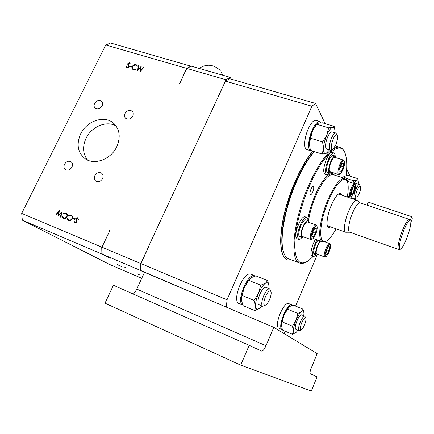 <?xml version="1.0" encoding="UTF-8"?>
<svg xmlns="http://www.w3.org/2000/svg" width="434" height="434" viewBox="0 0 434 434"><rect width="100%" height="100%" fill="white"/><g stroke="black" fill="none" stroke-linecap="round" stroke-linejoin="round"><path stroke-width="0.65" d="M332.585 149.236L330.345 150.229C328.69 148.656 329.064 144.641 331.462 138.191C333.084 134.605 334.533 132.875 335.802 132.999L337.126 135.115M330.312 150.218L326.558 149.046C324.876 147.468 325.234 143.459 327.621 137.019C329.249 133.444 330.703 131.719 331.994 131.849L332.026 131.86M333.068 139.162C335.053 135.017 336.496 133.862 337.397 135.696C337.836 137.974 337.294 141.034 335.77 144.875L333.22 148.873C330.703 149.529 330.654 146.291 333.068 139.162M265.093 305.422L262.668 306.252C261.154 304.945 261.501 301.446 263.704 295.76C265.928 290.97 267.897 288.664 269.612 288.843L270.843 291.181M262.63 306.236L258.876 304.673C257.335 303.355 257.666 299.861 259.868 294.187C262.093 289.407 264.073 287.118 265.809 287.303L265.847 287.319M265.451 296.601C268.131 291.181 270.013 289.608 271.098 291.881C271.375 293.775 270.854 296.335 269.53 299.563C268.348 302.243 267.122 304.077 265.847 305.059C263.281 305.889 263.15 303.068 265.451 296.601M356.336 198.116L354.535 198.897C353.45 197.73 353.884 194.546 355.826 189.338C357.236 186.121 358.424 184.542 359.39 184.602L360.383 186.322M355.012 184.097L356.173 183.555M357.149 190.108C358.755 186.598 359.884 185.443 360.535 186.653C360.838 188.334 360.345 190.824 359.054 194.128L356.705 197.92C355.066 198.213 355.218 195.609 357.149 190.108M300.946 330.024L299.042 330.708C298.039 329.726 298.435 326.883 300.241 322.191C302.064 318.106 303.594 316.098 304.825 316.158L305.753 318.03M299.026 330.697L295.809 329.341C294.784 328.354 295.174 325.516 296.975 320.829C298.804 316.76 300.339 314.759 301.587 314.829L301.608 314.834M301.663 322.869C303.708 318.48 305.118 316.999 305.899 318.41C306.122 319.863 305.655 322.033 304.5 324.925C303.42 327.431 302.379 329.064 301.364 329.835C299.72 330.247 299.823 327.925 301.663 322.869M339.893 174.202L338.661 174.663C337.386 173.399 337.755 170.079 339.757 164.703C341.173 161.535 342.41 160 343.457 160.086L344.222 161.204M338.634 174.652L329.547 171.414C328.863 169.406 329.368 166.249 331.05 161.931C332.471 158.779 333.724 157.26 334.804 157.358L334.831 157.368M342.893 169.992C344.298 166.444 344.813 163.672 344.444 161.681C343.652 160.119 342.345 161.274 340.522 165.153C338.336 171.495 338.298 174.414 340.413 173.915L342.893 169.992M333.149 155.383L333.117 155.372C331.831 155.247 330.345 157.043 328.668 160.754C326.672 165.864 326.091 169.602 326.916 171.967L329.021 172.651L329.547 171.414M336.155 157.786L335.227 156.034C333.952 155.914 332.471 157.716 330.795 161.432C328.798 166.547 328.207 170.285 329.021 172.651M329.656 171.582L329.146 172.846L327.041 172.162L329.574 173.171M329.146 172.846L329.607 173.182L331.364 172.298M326.656 174.891L324.957 174.338C322.912 172.401 323.401 167.383 326.422 159.278C328.576 154.526 330.486 152.231 332.14 152.394L332.178 152.405M329.504 173.15L326.694 174.902C324.665 172.971 325.164 167.953 328.191 159.842C330.345 155.079 332.243 152.779 333.892 152.942C334.657 153.202 335.081 154.227 335.162 156.012M80.643 133.96C76.232 144.267 77.675 152.48 84.972 158.6C94.189 165.614 111.017 159.424 116.779 146.697C120.88 136.932 119.719 129.023 113.285 122.974C104.165 114.95 86.648 120.967 80.643 133.96M116.057 125.941C106.601 120.289 91.509 126.576 86.062 138.272C82.314 146.611 82.823 153.88 87.581 160.075M94.807 175.656C93.852 177.967 94.205 179.79 95.86 181.119C98.496 182.34 100.731 181.488 102.565 178.575C103.509 176.291 103.173 174.484 101.556 173.155C98.919 171.891 96.668 172.727 94.807 175.656M64.525 164.253C63.565 166.542 63.89 168.327 65.512 169.607C68.029 170.736 70.189 169.889 71.984 167.063C72.934 164.795 72.614 163.027 71.035 161.746C68.507 160.58 66.337 161.415 64.525 164.253M94.59 103.449C93.733 105.419 93.956 107.019 95.258 108.256C97.834 109.661 100.108 108.885 102.082 105.912C102.929 103.965 102.717 102.375 101.447 101.144C98.871 99.701 96.581 100.466 94.59 103.449M124.997 113.464C124.151 115.433 124.384 117.061 125.692 118.336C128.383 119.871 130.748 119.1 132.782 116.03C133.618 114.082 133.395 112.471 132.126 111.202C129.43 109.623 127.053 110.377 124.997 113.464M121.71 266.666L117.288 264.572L121.71 266.666M125.893 267.74L124.026 266.856L125.893 267.74M139.298 274.738L137.524 273.897L139.298 274.738M254.606 275.894L255.002 276.111M242.769 305.08L242.329 304.966C239.552 302.672 240.035 296.699 243.794 287.042C247.624 278.954 251.08 275.102 254.161 275.498L254.655 275.774L254.438 276.279M242.264 304.939L238.44 303.333C235.619 301.022 236.08 295.049 239.834 285.42C243.664 277.353 247.141 273.529 250.261 273.935L250.331 273.962M291.876 305.015L292.218 305.276M282.219 329.514L281.764 329.439C279.897 327.713 280.505 322.863 283.586 314.878C286.728 307.966 289.407 304.597 291.632 304.771L291.681 305.471M281.726 329.422L278.438 328.023C276.539 326.292 277.131 321.442 280.207 313.473C283.353 306.578 286.049 303.225 288.295 303.409L288.339 303.426M311.634 150.717L310.619 150.723C307.44 150.18 308.2 138.978 312.149 130.184C314.943 124.124 317.487 121.227 319.782 121.487L321.084 122.833M310.56 150.707L306.74 149.502C303.523 148.938 304.234 137.746 308.189 128.979C310.983 122.936 313.538 120.05 315.86 120.321L315.919 120.343M347.276 197.036C348.399 190.629 348.507 185.757 347.612 182.437C345.594 174.039 336.079 182.443 328.592 200.416C318.377 223.841 318.241 248.161 327.426 240.338C330.16 238.261 333.057 234.431 336.122 228.843M325.885 241.244L322.674 241.857C317.156 240.821 319.587 218.964 327.827 199.982C334.495 185.177 340.142 177.989 344.775 178.428L347.016 180.935M310.961 189.17C309.843 192.132 309.675 193.965 310.451 194.682C311.129 194.747 311.9 193.835 312.757 191.953C313.869 189.002 314.037 187.168 313.256 186.446C312.583 186.381 311.818 187.287 310.961 189.17M283.82 252.984L282.816 249.848C279.371 236.975 284.888 207.007 295.907 181.998C301.787 168.652 307.869 158.491 314.162 151.515M314.422 151.596C308.2 158.67 302.183 168.799 296.384 181.976C285.236 207.295 279.642 237.626 283.125 250.63C284.254 255.176 286.114 257.91 288.697 258.843L299.617 263.02M345.893 177.029C347.157 167.432 347.021 159.934 345.475 154.531C341.618 138.761 323.569 152.605 309.22 186.479C300.268 207.262 294.502 231.523 294.697 246.474C295.467 261.507 300.089 266.226 308.558 260.622L313.115 256.543M305.97 262.152C303.664 263.405 301.614 263.715 299.823 263.096C289.369 261.17 292.945 221.15 308.422 186.029C319.207 160.732 332.894 144.804 340.028 147.386C341.932 147.956 343.419 149.502 344.493 152.019M330.827 226.96L328.646 227.611C325.646 227.02 327.019 215.221 331.408 205.065C334.994 197.058 338.048 193.157 340.581 193.369L341.943 195.251M312.805 151.086C302.362 163.26 290.84 187.835 284.964 211.016C279.067 234.219 279.436 252.951 285.013 258.355L287.357 259.874M313.017 151.157C302.579 163.325 291.057 187.911 285.176 211.092C279.279 234.295 279.642 253.033 285.209 258.431L287.563 259.95L291.762 260.015M298.733 239.362L297.035 238.738C294.925 236.476 295.646 231.181 299.2 222.854C301.44 218.524 303.355 216.49 304.945 216.756L304.988 216.772M301.717 237.718C300.55 239.063 299.569 239.617 298.776 239.378C296.682 237.121 297.415 231.827 300.968 223.488C303.203 219.154 305.113 217.114 306.697 217.374C307.484 217.673 307.896 218.731 307.934 220.548M314.504 236.622C316.554 232.689 317.428 229.369 317.118 226.662C316.57 225.186 315.475 225.751 313.842 228.344C310.907 233.145 310.088 241.098 312.724 238.868L314.504 236.622M312.154 239.161L310.885 239.579C309.507 237.588 310.267 233.622 313.164 227.693C314.368 225.702 315.361 224.796 316.142 224.969L316.896 226.147M310.858 239.573L302.259 236.422L301.673 235.754C301.136 232.846 302.064 229.119 304.456 224.568C305.672 222.588 306.686 221.693 307.489 221.882L307.522 221.893M313.511 256.689L311.932 256.098C309.805 255.686 311.422 246.61 314.737 240.599L315.513 239.242M316.104 255.132L313.543 256.706C311.433 256.293 313.06 247.217 316.37 241.196L317.146 239.839M328.283 253.7C330.003 250.087 330.735 247.196 330.469 245.026C329.943 243.762 328.907 244.516 327.35 247.282C324.757 253.402 324.41 256.44 326.314 256.396L328.283 253.7M325.88 256.613L324.762 256.993C323.661 255.447 324.312 252.029 326.71 246.74C327.92 244.499 328.901 243.452 329.661 243.593L330.301 244.635M324.74 256.982L316.771 254.009L316.207 253.055C316.028 250.57 316.842 247.478 318.648 243.778L320.563 241.087M342.128 177.566L344.189 176.464M343.761 178.097L345.779 176.98L346.771 179.763M353.553 193.445C355.11 189.87 355.734 187.059 355.424 185.025C354.86 183.815 353.829 184.667 352.337 187.591C350.016 193.586 349.761 196.521 351.573 196.38L353.553 193.445M351.166 196.597L350.081 197.003C348.99 195.615 349.522 192.311 351.681 187.097C352.858 184.705 353.835 183.56 354.605 183.663L355.256 184.662M305.878 219.816L305.845 219.805C304.608 219.604 303.116 221.194 301.375 224.579C299.124 229.575 298.326 233.443 298.977 236.183L301.087 236.959L301.673 235.754M308.872 222.376L307.956 220.553C306.729 220.358 305.243 221.953 303.502 225.344C301.256 230.351 300.447 234.219 301.087 236.959M301.766 235.955L301.196 237.197L299.086 236.422L301.738 237.729M301.196 237.197L301.771 237.74L303.61 236.915M317.997 240.148L316.57 242.4C314.428 246.778 313.473 250.429 313.701 253.369L315.659 254.102L316.207 253.055M319.961 240.87L318.54 243.127C316.402 247.505 315.437 251.161 315.659 254.102M316.261 253.288L315.719 254.373L313.76 253.64L314.373 254.487L316.299 255.208M315.719 254.373L316.321 255.219L317.91 254.433M347.737 181.423L346.999 179.839L346.5 179.871M406.512 238.863C409.191 231.951 410.635 226.456 410.835 222.376L412.3 218.714L411.687 216.647L410.206 220.32C408.73 220.304 406.544 223.754 403.647 230.676C399.736 240.214 397.978 250.635 400.408 249.273C402.025 248.313 404.054 244.841 406.512 238.863M400.034 249.344L398.732 249.534C396.92 249.306 398.889 239.161 402.573 230.161C405.557 223.033 407.824 219.447 409.376 219.403L410.206 220.32M398.7 249.523L349.771 232.185C347.428 231.756 348.827 221.703 352.533 212.986C355.56 206.096 358.061 202.705 360.041 202.824L360.084 202.835M349.885 232.223L345.686 232.239C343.093 231.761 344.569 220.797 348.621 211.298C351.925 203.796 354.676 200.112 356.867 200.253L360.215 202.879M132.386 293.628C133.987 293.259 135.446 291.746 136.759 289.087L144.511 272.302L273.805 327.339L317.183 353.656L311.167 368.298C310.012 371.303 309.702 373.104 310.239 373.707L317.08 376.891L311.314 391.001L240.707 365.13L249.192 345.318L261.599 351.084M144.435 272.465L140.882 270.556L227.85 307.777M141.744 278.286L109.406 264.371L22.324 220.147L101.898 254.009L110.203 258.371L102.147 254.118L140.73 270.534L144.413 272.514M102.147 254.118L101.963 247.201L109.791 230.731L101.713 247.098L21.7 213.403L105.755 44.979L110.556 42.999L191.134 66.245M101.963 247.201L140.779 263.546L148.618 246.631M105.755 44.979L186.636 68.377L179.681 83.621L186.886 68.447L225.989 79.758L218.899 95.382M186.886 68.447L191.275 66.174L230.15 77.333L231.393 79.189M249.192 345.318L113.399 285.23L105.001 303.176L240.707 365.13M136.759 289.087L265.993 345.741L273.805 327.339M265.993 345.741C264.328 349.392 262.868 351.177 261.626 351.095M367.012 205.163L368.265 202.136L411.687 216.647M351.649 190.634L351.122 194.394L352.419 194.28L354.236 190.445L354.773 186.696L353.482 186.772L351.649 190.634M352.077 189.734L354.236 190.445M351.193 193.873L352.419 194.28M326.542 250.391L325.853 254.286L327.133 254.389L329.086 250.64L329.775 246.767L328.511 246.62L326.542 250.391M326.84 249.816L329.086 250.64M325.918 253.933L327.133 254.389M312.86 231.816L311.965 236.308L313.283 236.98L315.475 233.21L316.375 228.751L315.073 228.024L312.86 231.816M314.948 228.241L316.375 228.751M312.74 232.407L312.947 231.658M312.827 232.25L315.475 233.21M284.026 333.54L285.029 331.147M295.581 306.1L317.053 255.116M346.652 168.983L349.408 174.793L349.224 175.868M335.78 146.074L335.498 145.477M325.126 123.619L315.545 103.422L311.916 106.211L227.02 299.807L226.412 306.952M315.268 126.072L315.453 125.659M148.58 247.06L148.661 246.214L218.373 96.511M311.916 106.211L225.501 81.131L229.678 78.695L315.545 103.422M217.89 96.912L225.501 81.131M227.02 299.807L140.931 263.557L148.922 246.317L148.661 246.214M140.931 263.557L140.882 270.556M225.989 79.758L230.15 77.333M140.73 270.534L140.779 263.546M74.941 218.828L74.675 219.371L72.923 218.649L73.183 218.107L74.941 218.828M63.342 218.427L61.91 216.523L62.42 216.349L63.63 217.901C64.883 218.297 65.914 217.83 66.711 216.495C67.232 215.204 67.004 214.233 66.028 213.582L63.727 213.669L63.527 213.213L66.359 213.083L67.438 214.597L67.096 216.702C66.125 218.34 64.872 218.915 63.342 218.427M137.41 70.742L138.571 65.523L138.994 65.648L138.148 69.478L141.213 66.304L140.855 70.259L143.48 66.977L143.904 67.102L140.296 71.61L140.676 67.454L137.41 70.742M129.668 66.576L129.912 66.076L131.648 66.597L131.404 67.091L129.668 66.576M127.01 67.769L126.164 66.304L126.663 66.174L127.254 67.275L128.54 66.717L127.759 64.308L127.873 63.5L129.533 62.702L130.33 63.874L129.82 64.064L129.245 63.185L128.285 63.597L128.941 66.847L127.01 67.769M136.005 64.617L136.96 65.165L137.491 66.223L136.992 66.407L135.739 65.111C134.48 64.84 133.477 65.328 132.728 66.565L132.961 68.773L133.759 69.223L135.777 68.897L135.994 69.294L133.52 69.722L132.554 69.18L132.066 68.312L132.337 66.413C133.249 64.888 134.469 64.292 136.005 64.617L137.171 65.409M62.17 211.504L60.809 217.217L60.391 217.049L61.389 212.855L58.21 216.148L58.736 211.797L55.997 215.231L55.585 215.063L59.344 210.354L58.796 214.911L62.17 211.504M68.442 220.532L66.999 218.617L67.509 218.448L68.729 220C69.993 220.401 71.024 219.935 71.827 218.6C72.348 217.298 72.12 216.327 71.133 215.671L68.822 215.758L68.615 215.297L71.469 215.172L72.554 216.691L72.218 218.801C71.241 220.445 69.983 221.025 68.442 220.532M77.691 217.684L78.527 219.409L78.011 219.517L77.431 218.226L76.102 218.752L76.829 221.546L76.699 222.458L74.973 223.228L74.187 221.828L74.713 221.66L75.277 222.702L76.275 222.311L75.695 218.579L78.006 217.868L76.037 218.779L75.695 218.579M316.5 124.439L314.471 127.091L312.513 130.878C310.684 135.218 309.643 139.363 309.399 143.318L309.453 145.764M346.175 174.739L346.544 175.52M288.946 307.055L287.948 308.124L283.955 315.138C282.491 318.659 281.644 321.773 281.406 324.469L281.389 325.858M249.756 278.834L247.673 281.341L244.326 287.416L241.657 296.303L241.429 299.27M75.456 222.805L76.623 222.506L76.037 218.779M75.028 223.25L74.767 221.953M78.342 219.447L77.61 218.335M68.333 220.483L67.579 218.741M69.033 215.644L71.648 215.28M68.659 219.973L69.082 220.201C70.346 220.602 71.377 220.136 72.174 218.796C72.695 217.499 72.467 216.528 71.485 215.872L71.133 215.671M58.796 214.911L59.154 215.112L62.013 212.155M55.981 215.226L59.312 211.043M58.585 215.758L59.089 212.004L58.736 211.797M60.76 217.201L61.742 213.061L61.389 212.855M132.636 69.261L132.348 68.626L133.016 66.093M133.401 65.68L136.287 64.937M133.054 68.854L134.046 69.532L135.978 69.261M137.149 66.348L136.677 65.718M126.663 67.601L126.701 66.554M130.005 63.993L129.533 63.348M128.654 63.234L130.119 63.163M128.795 67.091L128.046 64.623L128.28 63.608M127.102 67.21L127.542 67.585L128.404 67.476M130.054 66.69L130.2 66.391L131.551 66.798M137.844 70.373L138.945 65.865M140.583 71.247L140.952 67.769L140.676 67.454L141.213 66.912M63.239 218.383L62.485 216.647M63.944 213.561L66.538 213.197M63.565 217.868L63.982 218.096C65.236 218.497 66.266 218.031 67.064 216.696C67.585 215.405 67.357 214.434 66.38 213.788L66.028 213.582M73.292 218.801L73.536 218.307L74.914 218.877M76.292 220.922L75.945 220.722M76.65 221.703L76.303 221.503M76.623 222.506L76.275 222.311M75.624 222.902L75.277 222.702M74.534 222.029L74.187 221.828M71.474 215.204L71.127 215.004M68.968 215.497L68.615 215.297M72.174 218.796L71.827 218.6M69.082 220.201L68.729 220M67.351 218.817L66.999 218.617M132.62 66.727L132.337 66.413M132.348 68.626L132.066 68.312M134.046 69.532L133.759 69.223M129.815 63.017L129.533 62.702M128.155 63.814L127.873 63.5M128.046 64.623L127.759 64.308M128.898 66.51L128.61 66.196M128.827 67.031L128.54 66.717M127.542 67.585L127.254 67.275M126.451 66.619L126.164 66.304M109.542 230.628L109.493 231.349M101.898 254.009L101.713 247.098M22.324 220.147L21.7 213.403M186.636 68.377L191.025 66.104M179.866 83.225L179.426 83.545M130.2 66.391L129.912 66.076M143.752 67.286L143.48 66.977M141.126 70.568L140.855 70.259M138.419 69.782L138.148 69.478M138.853 65.838L138.571 65.523M66.375 213.121L66.022 212.92M63.879 213.419L63.527 213.213M67.064 216.696L66.711 216.495M63.982 218.096L63.63 217.901M62.268 216.723L61.91 216.523M73.536 218.307L73.183 218.107M339.817 172.07L341.509 171.322L343.397 166.873L343.614 163.13L341.927 163.83L340.017 168.321L339.817 172.07M339.887 170.801L341.509 171.322M340.961 166.097L343.397 166.873M297.957 330.247L296.091 332.422C294.398 333.789 293.498 333.204 293.406 330.67L292.489 334.316L296.129 332.39M303.914 312.909L303.035 309.144L292.955 305.031L289.348 306.719L287.574 309.203L297.778 313.408L296.059 320.173C297.854 316.023 299.623 313.18 301.38 311.65C303.051 310.408 303.903 311.075 303.941 313.663L303.757 315.719M292.424 326.167L296.059 320.173C294.344 324.382 293.46 327.882 293.406 330.67L292.424 326.167L282.214 321.876L281.411 324.578L282.409 330.03L292.489 334.316M287.574 309.203L283.955 315.138L282.214 321.876M303.035 309.144L301.38 311.65L297.778 313.408M354.513 198.886L351.307 197.817L350.737 196.841M353.715 183.376L356.58 179.964C357.708 179.481 358.294 180.327 358.348 182.513L358.256 184.233M349.12 197.654L349.213 196.716M353.385 198.512L353.081 198.984M346.072 175.607L347.667 175.369L357.735 178.618L356.58 179.964L353.498 180.712L353.113 183.175M346.674 178.493L353.498 180.712M358.24 181.249L357.735 178.618M349.131 196.689L349.12 197.638M258.545 293.238C260.758 288.284 263.026 284.981 265.353 283.315C267.588 282.008 268.814 282.968 269.031 286.207L267.707 280.603L265.353 283.315L260.704 285.171L258.545 293.238L254.123 300.409L255.577 306.003C255.452 302.531 256.445 298.277 258.545 293.238M261.957 305.954L259.445 308.52C257.178 310.012 255.892 309.171 255.577 306.003L254.796 310.581L260.335 307.782M268.934 288.567L269.031 286.207M260.704 285.171L248.715 280.326L251.237 277.641L255.892 275.883L267.707 280.603M248.715 280.326L244.326 287.416L241.678 296.943L241.467 300.106L242.986 305.612L254.796 310.581M242.134 295.44L254.123 300.409M329.493 149.963L326.102 153.397C324.323 153.896 323.46 152.226 323.498 148.379C323.704 144.294 324.784 139.9 326.742 135.207C328.771 130.672 330.703 128.068 332.542 127.395C334.191 127.081 335.01 128.681 334.999 132.196L334.983 132.75M328.652 127.835L316.657 124.238L318.426 123.18L322.337 122.789L334.147 126.305L332.542 127.395L328.652 127.835L326.742 135.207L322.57 141.923L323.498 148.379L322.202 154.054L326.102 153.397L327.572 152.399M334.88 130.032L334.147 126.305M316.657 124.238L312.513 130.878L310.576 138.218L309.377 143.974L310.386 150.327L322.202 154.054M310.576 138.218L322.57 141.923M307.825 219.246C309.198 211.477 311.59 203.546 315.013 195.446C321.93 179.03 330.985 169.911 334.348 175.038M344.775 178.428L333.062 174.62C328.229 174.11 322.467 181.195 315.784 195.88C312.138 204.539 309.697 212.899 308.455 220.955M128.464 65.496L128.176 65.181M220.233 70.438C213.447 64.27 206.421 63.603 199.146 68.436M335.802 132.999L331.994 131.849M269.612 288.843L265.809 287.303M359.39 184.602L356.151 183.549M304.825 316.158L301.587 314.829M343.457 160.086L334.804 157.358M333.117 155.372L335.227 156.034M332.14 152.394L333.892 152.942M340.028 147.386L335.287 145.922M304.945 216.756L306.697 217.374M316.142 224.969L307.489 221.882M329.661 243.593L324.713 241.787M344.157 176.454L345.779 176.98M354.605 183.663L347.167 181.238M305.845 219.805L307.956 220.553M346.332 179.622L346.999 179.839M409.376 219.403L360.041 202.824M356.867 200.253L338.384 194.058M221.383 72.153L222.615 75.169M345.638 232.223L327.301 225.707M350.059 196.998L347.433 196.119M322.57 241.819L313.229 238.407M282.816 249.848L283.125 250.63M319.782 121.487L315.86 120.321M291.632 304.771L288.295 303.409M254.161 275.498L250.261 273.935M114.278 123.864L113.285 122.974M75.185 222.658L75.532 222.854M77.529 218.28L77.876 218.481M68.48 219.881L68.832 220.081M132.961 68.773L133.249 69.087M126.972 67.107L127.26 67.422M63.38 217.781L63.738 217.982M287.948 308.124L288.247 307.858M247.673 281.341L248.644 280.413M241.657 296.303L241.678 296.943M314.471 127.091L314.872 126.647"/></g></svg>
